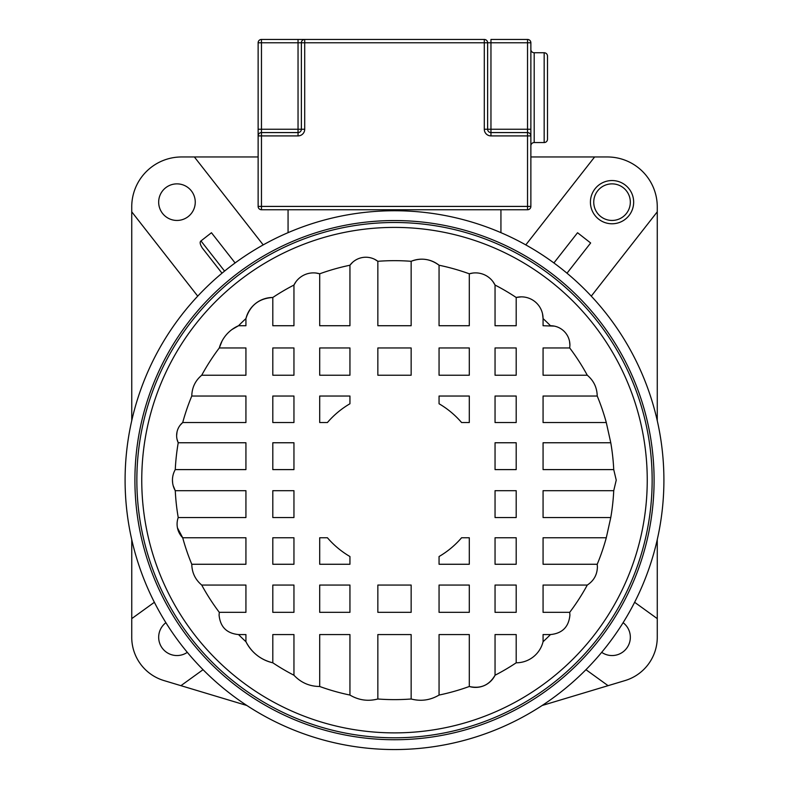 <?xml version="1.0" encoding="UTF-8"?>
<svg xmlns="http://www.w3.org/2000/svg" width="789" height="789" viewBox="0 0 789 789"><rect width="100%" height="100%" fill="white"/><g stroke="black" fill="none" stroke-linecap="round" stroke-linejoin="round"><path stroke-width="1.18" d="M612.037 183.867A18.295 18.295 0 0 0 593.742 202.162A18.295 18.295 0 0 0 612.037 220.447A18.295 18.295 0 0 0 630.332 202.162A18.295 18.295 0 0 0 612.037 183.867M525.799 244.896L594.62 156.962L607.372 156.962A49.894 49.894 0 0 1 657.267 206.846L657.267 211.827L591.277 296.141M566.995 273.201L590.645 242.982L577.548 232.735L553.898 262.954M634.632 602.283L657.267 618.625L657.267 637.256A45.22 45.22 0 0 1 625.066 680.562L542.142 705.494M246.858 705.494L163.934 680.562A45.22 45.22 0 0 1 131.733 637.315M203.049 669.693L180.928 685.671M131.743 637.315L131.743 618.625L154.368 602.283M165.897 622.689A18.295 18.295 0 0 0 176.953 655.551A18.295 18.295 0 0 0 187.309 652.335M131.733 206.817A49.894 49.894 0 0 1 181.628 156.962L194.38 156.962L263.201 244.896M131.743 206.817L131.753 420.636M131.753 539.656L131.753 618.241M131.753 211.837L197.723 296.141L131.743 211.827M222.005 273.201L202.369 248.111C200.021 244.442 199.548 242.045 200.968 240.931L224.569 271.091M235.102 262.954L211.452 232.735L200.968 240.931M176.963 183.867A18.295 18.295 0 0 0 158.668 202.162A18.295 18.295 0 0 0 176.963 220.447A18.295 18.295 0 0 0 195.258 202.162A18.295 18.295 0 0 0 176.963 183.867M594.62 156.962L530.869 156.962M258.131 156.962L194.38 156.962M657.267 618.625L657.267 539.607M657.267 420.685L657.267 211.827M608.072 685.671L585.951 669.693M601.691 652.335A18.295 18.295 0 0 0 629.385 643.094A18.295 18.295 0 0 0 623.103 622.689M172.633 482.907L172.456 480.146A21.155 21.155 0 0 1 175.266 469.603L245.931 469.603L245.931 442.757L178.225 442.757A16.983 16.983 0 0 1 176.628 435.558L177.032 431.879M180.148 425.202L182.713 422.529L245.931 422.529L245.931 396.029L191.776 396.029A219.48 219.48 0 0 0 182.713 422.529A16.983 16.983 0 0 0 176.628 435.558M610.775 517.535A219.48 219.48 0 0 0 613.734 490.689L543.069 490.689L543.069 517.535L610.775 517.535L606.287 537.763L543.069 537.763L543.069 564.263L597.224 564.263A219.48 219.48 0 0 0 606.287 537.763M569.707 612.333A219.48 219.48 0 0 0 587.282 585.053L543.069 585.053L543.069 612.333L569.707 612.333L569.914 615.124C568.761 626.93 562.281 633.409 550.475 634.563L543.069 634.563L543.069 641.704A219.48 219.48 0 0 0 550.475 634.563M495.048 675.236A219.48 219.48 0 0 0 516.193 662.799L516.193 634.563L495.048 634.563L495.048 675.236A21.717 21.717 0 0 1 469.297 686.489L469.297 634.563L439.059 634.563L439.059 695.06A219.48 219.48 0 0 0 469.297 686.489C480.629 689.004 489.21 685.256 495.048 675.236M377.852 698.995A219.48 219.48 0 0 0 411.148 698.995L411.148 634.563L377.852 634.563L377.852 698.995C368.009 701.549 358.699 700.228 349.941 695.06L349.941 634.563L319.703 634.563L319.703 686.489A219.48 219.48 0 0 0 349.941 695.06M272.807 662.799A219.48 219.48 0 0 0 293.952 675.236L293.952 634.563L272.807 634.563L272.807 662.799A39.943 39.943 0 0 1 245.931 641.704L245.931 634.563L238.525 634.563A219.48 219.48 0 0 0 245.931 641.704C251.77 652.779 260.725 659.811 272.807 662.799M201.718 585.053A219.48 219.48 0 0 0 219.293 612.333L245.931 612.333L245.931 585.053L201.718 585.053C195.278 579.619 191.964 572.696 191.776 564.263L245.931 564.263L245.931 537.763L182.713 537.763A219.48 219.48 0 0 0 191.776 564.263M172.456 480.146A21.155 21.155 0 0 0 175.266 490.689A219.48 219.48 0 0 0 178.225 517.535L245.931 517.535L245.931 490.689L175.266 490.689L173.176 485.62M177.456 527.861L182.713 537.763A19.439 19.439 0 0 1 178.225 517.535M319.703 564.263L349.941 564.263L349.941 556.531A88.427 88.427 0 0 1 327.415 537.763L319.703 537.763L319.703 564.263M319.703 396.029L319.703 422.529L327.415 422.529A88.427 88.427 0 0 1 349.941 403.761L349.941 396.029L319.703 396.029M469.297 564.263L469.297 537.763L461.585 537.763A88.427 88.427 0 0 1 439.059 556.531L439.059 564.263L469.297 564.263M469.297 396.029L439.059 396.029L439.059 403.761A88.427 88.427 0 0 1 461.585 422.529L469.297 422.529L469.297 396.029M516.193 585.053L495.048 585.053L495.048 612.333L516.193 612.333L516.193 585.053M469.297 585.053L439.059 585.053L439.059 612.333L469.297 612.333L469.297 585.053M411.148 585.053L377.852 585.053L377.852 612.333L411.148 612.333L411.148 585.053M349.941 585.053L319.703 585.053L319.703 612.333L349.941 612.333L349.941 585.053M293.952 585.053L272.807 585.053L272.807 612.333L293.952 612.333L293.952 585.053M516.193 537.763L495.048 537.763L495.048 564.263L516.193 564.263L516.193 537.763M293.952 537.763L272.807 537.763L272.807 564.263L293.952 564.263L293.952 537.763M516.193 490.689L495.048 490.689L495.048 517.535L516.193 517.535L516.193 490.689M293.952 490.689L272.807 490.689L272.807 517.535L293.952 517.535L293.952 490.689M516.193 396.029L495.048 396.029L495.048 422.529L516.193 422.529L516.193 396.029M495.048 469.603L516.193 469.603L516.193 442.757L495.048 442.757L495.048 469.603M272.807 469.603L293.952 469.603L293.952 442.757L272.807 442.757L272.807 469.603M293.952 396.029L272.807 396.029L272.807 422.529L293.952 422.529L293.952 396.029M516.193 347.959L495.048 347.959L495.048 375.229L516.193 375.229L516.193 347.959M469.297 347.959L439.059 347.959L439.059 375.229L469.297 375.229L469.297 347.959M411.148 347.959L377.852 347.959L377.852 375.229L411.148 375.229L411.148 347.959M349.941 347.959L319.703 347.959L319.703 375.229L349.941 375.229L349.941 347.959M293.952 347.959L272.807 347.959L272.807 375.229L293.952 375.229L293.952 347.959M543.069 469.603L613.734 469.603A219.48 219.48 0 0 0 610.775 442.757L543.069 442.757L543.069 469.603M543.069 422.529L606.287 422.529A219.48 219.48 0 0 0 597.224 396.029L543.069 396.029L543.069 422.529M543.069 375.229L587.282 375.229A219.48 219.48 0 0 0 569.707 347.959L543.069 347.959L543.069 375.229M231.936 329.546L238.525 325.729L245.931 325.729L245.931 318.588A27.664 27.664 0 0 1 272.807 297.483L272.807 325.729L293.952 325.729L293.952 285.046A21.717 21.717 0 0 1 319.703 273.803L319.703 325.729L349.941 325.729L349.941 265.232A19.794 19.794 0 0 1 377.852 261.297L377.852 325.729L411.148 325.729L411.148 261.297A27.664 27.664 0 0 1 439.059 265.232L439.059 325.729L469.297 325.729L469.297 273.803A21.717 21.717 0 0 1 495.048 285.046L495.048 325.729L516.193 325.729L516.193 297.483A21.717 21.717 0 0 1 543.069 318.588L543.069 325.729L554.263 326.104M191.776 396.029C191.964 387.596 195.278 380.663 201.718 375.229L245.931 375.229L245.931 347.959L219.293 347.959A34.282 34.282 0 0 1 238.525 325.729A219.48 219.48 0 0 1 245.931 318.588C250.054 305.392 259.009 298.36 272.807 297.483A219.48 219.48 0 0 1 293.952 285.046L295.924 281.781M315.955 273.024L319.703 273.803A219.48 219.48 0 0 1 349.941 265.232L352.584 262.323M473.025 273.024L469.297 273.803A219.48 219.48 0 0 0 439.059 265.232C430.459 258.841 421.148 257.52 411.148 261.297A219.48 219.48 0 0 0 377.852 261.297L374.528 259.236M493.066 281.772L495.048 285.046A219.48 219.48 0 0 1 516.193 297.483L521.085 296.871M569.54 341.361L569.914 345.168A19.439 19.439 0 0 0 550.475 325.729A219.48 219.48 0 0 0 543.069 318.588L542.516 313.716M543.069 641.704A27.664 27.664 0 0 1 516.193 662.799M238.525 634.563C226.719 633.409 220.239 626.93 219.086 615.124L219.293 612.333M597.224 564.263L597.401 567.015C597.165 574.786 593.792 580.803 587.282 585.053M439.059 695.06C430.301 700.228 420.991 701.549 411.148 698.995M319.703 686.489C309.515 686.41 300.934 682.663 293.952 675.236M647.246 480.146A252.746 252.746 0 0 1 394.5 732.882A252.746 252.746 0 0 1 141.754 480.146A252.746 252.746 0 0 1 394.5 227.4A252.746 252.746 0 0 1 647.246 480.146A252.746 252.746 0 0 1 394.5 732.882A252.746 252.746 0 0 1 141.754 480.146A252.746 252.746 0 0 1 394.5 227.4A252.746 252.746 0 0 1 647.246 480.146M613.734 469.603L616.239 480.146L613.734 490.689M175.266 469.603A219.48 219.48 0 0 1 178.225 442.757L177.032 439.246M222.094 340.937L219.293 347.959A219.48 219.48 0 0 0 201.718 375.229M569.914 345.168L569.707 347.959M587.282 375.229C593.722 380.663 597.036 387.596 597.224 396.029M606.287 422.529L610.775 442.757M125.096 480.146A269.404 269.404 0 0 1 394.5 210.742A269.404 269.404 0 0 1 663.904 480.146A269.404 269.404 0 0 1 394.5 749.55A269.404 269.404 0 0 1 125.096 480.146A269.404 269.404 0 0 1 394.5 210.742A269.404 269.404 0 0 1 663.904 480.146M534.192 52.755L534.192 142.553L544.173 142.553A3.324 3.324 0 0 0 547.497 139.229L547.497 56.078A3.324 3.324 0 0 0 544.173 52.755L534.192 52.755A3.324 3.324 0 0 1 530.869 49.431M534.192 142.553A3.324 3.324 0 0 0 530.869 145.886M500.936 232.656L500.936 209.746M288.064 209.746L288.064 232.656M258.131 129.248L298.045 129.248L298.045 42.774L261.465 42.774L261.465 132.582A3.324 3.324 0 0 0 258.131 135.905L261.465 135.905L261.465 132.582L298.045 132.582L298.045 135.905L261.465 135.905L261.465 206.412L527.535 206.412L527.535 135.905L530.869 135.905L530.869 206.412A3.324 3.324 0 0 1 527.535 209.746L261.465 209.746A3.324 3.324 0 0 1 258.131 206.412L258.131 42.774A3.324 3.324 0 0 1 261.465 39.45L484.298 39.45A3.324 3.324 0 0 1 487.632 42.774L487.632 129.248A3.324 3.324 0 0 0 490.955 132.582L527.535 132.582A3.324 3.324 0 0 1 530.869 135.905L530.869 42.774A3.324 3.324 0 0 0 527.535 39.45L527.535 42.774L490.955 42.774L490.955 129.248L527.535 129.248L527.535 42.774L530.869 42.774M530.869 135.905L530.869 129.248L527.535 129.248L527.535 135.905L490.955 135.905A6.647 6.647 0 0 1 484.298 129.248L484.298 42.774L490.955 42.774L490.955 39.45L527.535 39.45M304.702 129.248L301.368 129.248A3.324 3.324 0 0 1 298.045 132.582A3.324 3.324 0 0 0 301.368 129.248A3.324 3.324 0 0 1 298.045 132.582L298.045 129.248L301.368 129.248L301.368 42.774L304.702 42.774L304.702 129.248A6.647 6.647 0 0 1 298.045 135.905M301.368 42.774A3.324 3.324 0 0 1 304.702 39.45A3.324 3.324 0 0 0 301.368 42.774L298.045 42.774L298.045 39.45M484.298 129.248L487.632 129.248A3.324 3.324 0 0 0 490.955 132.582L490.955 135.905M612.037 180.543A21.619 21.619 0 0 0 590.419 202.162A21.619 21.619 0 0 0 612.037 223.78A21.619 21.619 0 0 0 633.656 202.162A21.619 21.619 0 0 0 612.037 180.543M136.852 480.146A257.648 257.648 0 0 1 394.5 222.498A257.648 257.648 0 0 1 652.148 480.146A257.648 257.648 0 0 1 394.5 737.794A257.648 257.648 0 0 1 136.852 480.146M654.091 480.146A259.591 259.591 0 0 0 394.5 220.555A259.591 259.591 0 0 0 134.909 480.146A259.591 259.591 0 0 0 394.5 739.737A259.591 259.591 0 0 0 654.091 480.146M544.173 142.553L544.173 52.755M484.298 39.45L484.298 42.774L304.702 42.774L304.702 39.45M261.465 132.582A3.324 3.324 0 0 0 258.131 135.905M261.465 206.412L258.131 206.412A3.324 3.324 0 0 0 261.465 209.746L261.465 206.412M258.131 42.774L261.465 42.774L261.465 39.45M530.869 206.412L527.535 206.412L527.535 209.746M487.632 129.248A3.324 3.324 0 0 0 490.955 132.582L490.955 129.248L487.632 129.248"/></g></svg>
